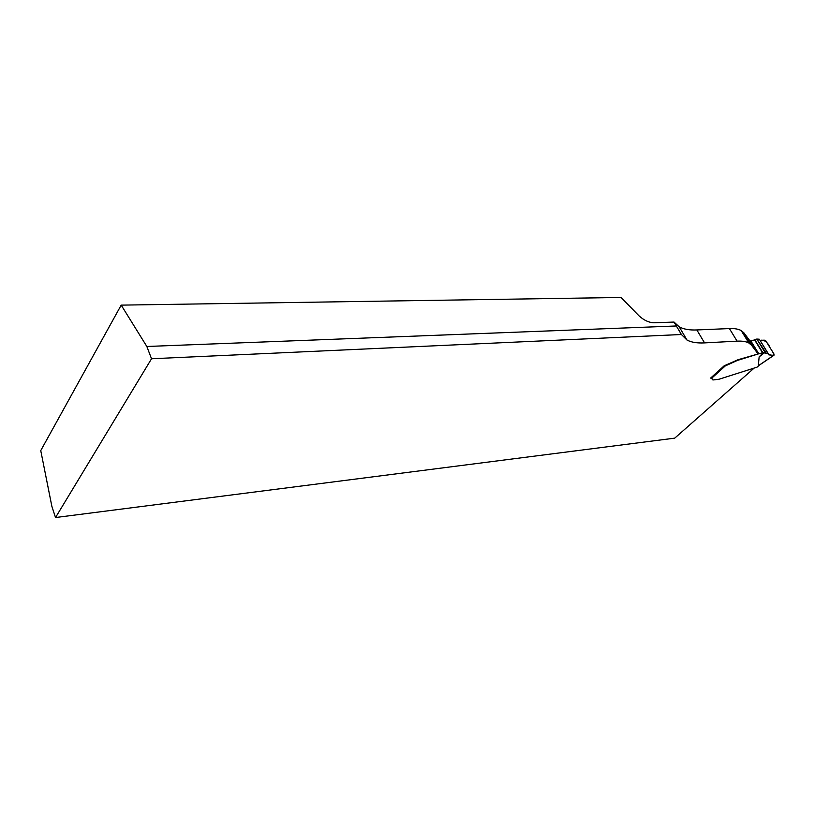 <?xml version="1.0" encoding="UTF-8"?>
<svg xmlns="http://www.w3.org/2000/svg" width="815" height="815" viewBox="0 0 815 815"><rect width="100%" height="100%" fill="white"/><g stroke="black" fill="none" stroke-linecap="round" stroke-linejoin="round"><path stroke-width="1.22" d="M704.557 342.891C697.171 343.278 691.324 342.331 687.004 340.049L681.401 334.507L151.529 358.763L55.522 517.535L51.854 506.288L40.75 450.593L121.191 305.126L621.05 297.465L638.889 315.721C643.707 320.142 648.638 322.506 653.691 322.791L674.036 322.068L679.211 326.846C683.561 329.229 689.439 330.258 696.835 329.953L729.405 328.567C734.498 328.363 738.431 329.036 741.202 330.564L743.973 332.928L750.401 341.505L757.848 353.608L751.552 345.265L748.822 342.983C746.082 341.505 742.17 340.894 737.086 341.149L704.557 342.891L696.835 329.953M753.366 368.777L674.728 438.144L55.522 517.535M757.003 367.168L718.993 379.25L713.451 379.912L712.514 379.79L712.025 378.629L712.218 379.362M724.403 365.599L710.609 378.089M724.627 365.589L738.125 359.69L758.082 353.995L737.127 360.525L725.289 365.925L711.464 378.425L712.259 379.016M674.036 322.068L681.401 334.507M151.529 358.763L146.843 346.487L121.191 305.126M676.358 325.969L146.843 346.487M763.482 352.498L764.276 352.885L759.152 356.858L763.482 352.498L758.082 353.995M759.152 356.858L758.296 365.762L759.234 365.212M750.126 341.139L755.413 339.661M748.16 341.893L748.873 341.679M724.78 365.843L725.289 365.925M710.527 378.017L711.464 378.425M764.276 352.885L768.188 353.537L768.942 354.892L773.71 355.34L774.056 354.148L765.845 340.935L764.256 340.12L760.12 340.507C762.626 339.376 767.394 341.006 769.91 347.485C771.886 350.898 776.379 356.206 771.459 355.422L766.11 353.058L756.911 339.06L755.831 339.213M773.71 355.34L758.296 365.762M759.183 339.193L756.911 339.06L759.325 339.223L768.025 353.476M729.405 328.567L737.086 341.149M743.973 332.928L751.552 345.265M756.636 367.402L758.684 365.599M762.748 352.549L754.822 339.702M762.443 352.61L754.507 339.753M758.734 353.72L750.809 340.843M765.479 352.926L756.911 339.06M765.346 352.915L756.799 339.071M687.004 340.049L679.211 326.846M741.202 330.564L748.822 342.983M756.87 367.3L759.173 365.273M773.965 355.269L758.867 365.477M769.014 354.983L768.301 353.842M759.325 339.234L768.178 353.527"/></g></svg>
